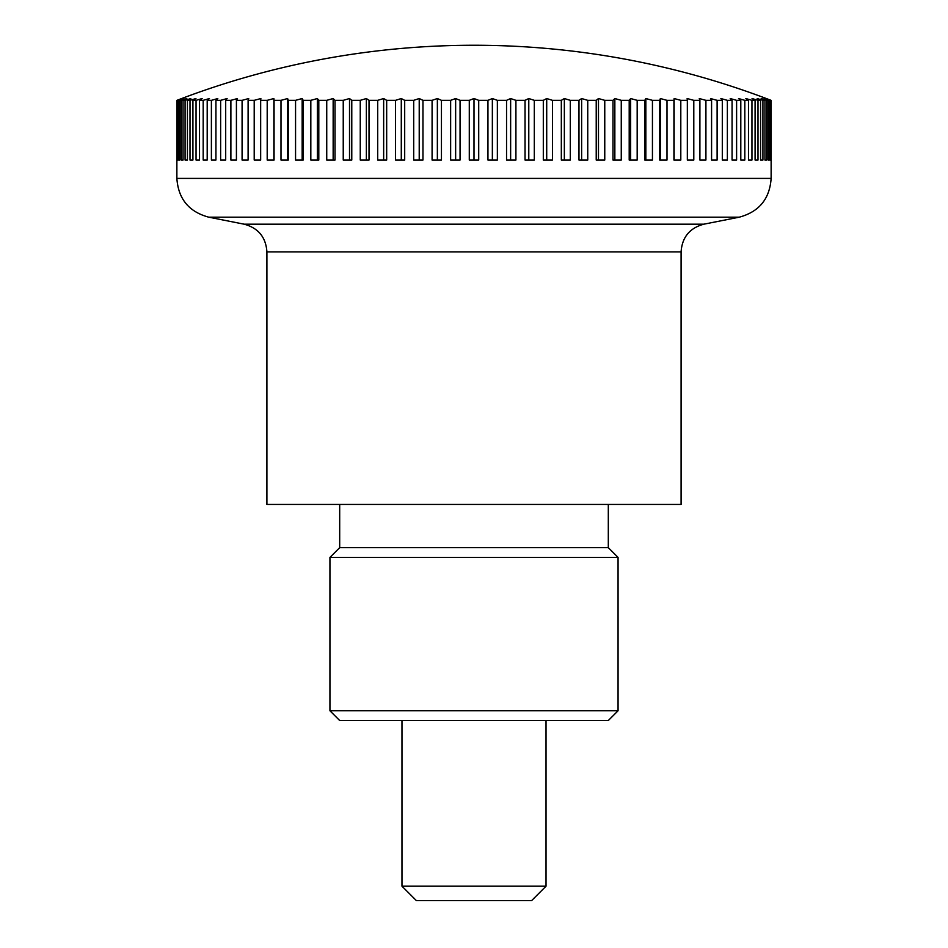 <?xml version="1.0" encoding="UTF-8"?>
<svg xmlns="http://www.w3.org/2000/svg" width="948" height="948" viewBox="0 0 948 948"><rect width="100%" height="100%" fill="white"/><g stroke="black" fill="none" stroke-linecap="round" stroke-linejoin="round"><path stroke-width="1.42" d="M176.873 160.046L176.873 178.414C178.283 198.89 188.901 211.807 208.726 217.175L244.169 224.19L703.831 224.19L739.274 217.175C759.087 211.819 769.705 198.89 771.127 178.414L771.127 160.046M244.169 224.19C258.318 228.018 265.902 237.249 266.909 251.884L266.909 504.431L681.091 504.431L681.091 251.884C682.098 237.261 689.682 228.03 703.831 224.19M546.024 720.527L546.024 886.19L401.976 886.19L401.976 720.527M401.976 886.19L416.373 900.6L531.627 900.6L546.024 886.19M770.203 160.046L770.203 100.346A802.411 530.643 -90 0 0 765.794 98.545A802.411 601.897 -90 0 1 770.795 100.346L770.795 160.046M770.795 100.346L771.091 100.346A802.411 567.39 -90 0 0 766.363 98.545A828.623 828.623 0 0 0 181.637 98.545A802.411 567.39 90 0 0 176.909 100.346L177.205 100.346A802.411 601.897 90 0 1 182.206 98.545A802.411 530.643 90 0 0 177.797 100.346L178.662 100.346A802.411 634.034 90 0 1 183.936 98.545A802.411 491.811 90 0 0 179.847 100.346L181.293 100.346A802.411 663.659 90 0 1 186.815 98.545A802.411 451.023 90 0 0 183.059 100.346L185.073 100.346A802.411 690.677 90 0 1 190.821 98.545A802.411 408.458 90 0 0 187.42 100.346L190.003 100.346A802.411 714.958 90 0 1 195.94 98.545A802.411 364.293 90 0 0 192.918 100.346L196.046 100.346A802.411 736.418 90 0 1 202.161 98.545A802.411 318.682 90 0 0 199.518 100.346L203.18 100.346A802.411 754.975 90 0 1 209.461 98.545A802.411 271.803 90 0 0 207.197 100.346L211.392 100.346A802.411 770.558 90 0 1 217.791 98.545A802.411 223.87 90 0 0 215.931 100.346L220.635 100.346A802.411 783.084 90 0 1 227.141 98.545A802.411 175.036 90 0 0 225.695 100.346L230.885 100.346A802.411 792.54 90 0 1 237.474 98.545A802.411 125.527 90 0 0 236.419 100.346L242.084 100.346A802.411 798.856 90 0 1 248.732 98.545A802.411 75.508 90 0 0 248.103 100.346L254.206 100.346A802.411 802.02 90 0 1 260.878 98.545A802.411 25.205 90 0 0 260.664 100.346L267.194 100.346A802.411 802.02 -90 0 1 273.865 98.545A802.411 25.205 90 0 1 274.067 100.346L280.999 100.346A802.411 798.856 -90 0 1 287.635 98.545A802.411 75.508 90 0 1 288.263 100.346L295.563 100.346A802.411 792.54 -90 0 1 302.151 98.545A802.411 125.527 90 0 1 303.194 100.346L310.826 100.346A802.411 783.084 -90 0 1 317.343 98.545A802.411 175.036 90 0 1 318.801 100.346L326.74 100.346A802.411 770.558 -90 0 1 333.151 98.545A802.411 223.87 90 0 1 335.011 100.346L343.235 100.346A802.411 754.975 -90 0 1 349.516 98.545A802.411 271.803 90 0 1 351.779 100.346L360.252 100.346A802.411 736.418 -90 0 1 366.366 98.545A802.411 318.682 90 0 1 369.021 100.346L377.707 100.346A802.411 714.958 -90 0 1 383.656 98.545A802.411 364.293 90 0 1 386.677 100.346L395.553 100.346A802.411 690.677 -90 0 1 401.288 98.545A802.411 408.458 90 0 1 404.689 100.346L413.695 100.346A802.411 663.659 -90 0 1 419.217 98.545A802.411 451.023 90 0 1 422.962 100.346L432.087 100.346A802.411 634.034 -90 0 1 437.36 98.545A802.411 491.811 90 0 1 441.448 100.346L450.644 100.346A802.411 601.897 -90 0 1 455.644 98.545A802.411 530.643 90 0 1 460.053 100.346L469.284 100.346A802.411 567.39 -90 0 1 474 98.545A802.411 567.39 90 0 1 478.716 100.346L487.947 100.346A802.411 530.643 -90 0 1 492.356 98.545A802.411 601.897 90 0 1 497.356 100.346L506.552 100.346A802.411 491.811 -90 0 1 510.64 98.545A802.411 634.034 90 0 1 515.913 100.346L525.038 100.346A802.411 451.023 -90 0 1 528.783 98.545A802.411 663.659 90 0 1 534.305 100.346L543.311 100.346A802.411 408.458 -90 0 1 546.712 98.545A802.411 690.677 90 0 1 552.447 100.346L561.323 100.346A802.411 364.293 -90 0 1 564.344 98.545A802.411 714.958 90 0 1 570.293 100.346L578.979 100.346A802.411 318.682 -90 0 1 581.634 98.545A802.411 736.418 90 0 1 587.748 100.346L596.221 100.346A802.411 271.803 -90 0 1 598.484 98.545A802.411 754.975 90 0 1 604.765 100.346L612.989 100.346A802.411 223.87 -90 0 1 614.849 98.545A802.411 770.558 90 0 1 621.26 100.346L629.199 100.346A802.411 175.036 -90 0 1 630.657 98.545A802.411 783.084 90 0 1 637.175 100.346L644.806 100.346A802.411 125.527 -90 0 1 645.849 98.545A802.411 792.54 90 0 1 652.437 100.346L659.737 100.346A802.411 75.508 -90 0 1 660.365 98.545A802.411 798.856 90 0 1 667.001 100.346L673.933 100.346A802.411 25.205 -90 0 1 674.135 98.545A802.411 802.02 90 0 1 680.806 100.346L687.336 100.346A802.411 25.205 -90 0 0 687.122 98.545A802.411 802.02 -90 0 1 693.794 100.346L699.897 100.346A802.411 75.508 -90 0 0 699.269 98.545A802.411 798.856 -90 0 1 705.916 100.346L711.581 100.346A802.411 125.527 -90 0 0 710.526 98.545A802.411 792.54 -90 0 1 717.115 100.346L722.305 100.346A802.411 175.036 -90 0 0 720.859 98.545A802.411 783.084 -90 0 1 727.365 100.346L732.069 100.346A802.411 223.87 -90 0 0 730.209 98.545A802.411 770.558 -90 0 1 736.608 100.346L740.803 100.346A802.411 271.803 -90 0 0 738.539 98.545A802.411 754.975 -90 0 1 744.82 100.346L748.482 100.346A802.411 318.682 -90 0 0 745.839 98.545A802.411 736.418 -90 0 1 751.954 100.346L755.082 100.346A802.411 364.293 -90 0 0 752.06 98.545A802.411 714.958 -90 0 1 757.997 100.346L760.58 100.346A802.411 408.458 -90 0 0 757.179 98.545A802.411 690.677 -90 0 1 762.927 100.346L764.941 100.346A802.411 451.023 -90 0 0 761.185 98.545A802.411 663.659 -90 0 1 766.707 100.346L768.153 100.346A802.411 491.811 -90 0 0 764.064 98.545A802.411 634.034 -90 0 1 769.338 100.346L770.203 100.346M769.338 100.346L769.338 160.046L768.153 160.046L768.153 100.346M769.338 160.046L768.153 160.046M766.707 100.346L766.707 160.046L764.941 160.046L764.941 100.346M766.707 160.046L764.941 160.046M762.927 100.346L762.927 160.046L760.58 160.046L760.58 100.346M762.927 160.046L760.58 160.046M757.997 100.346L757.997 160.046L755.082 160.046L755.082 100.346M757.997 160.046L755.082 160.046M751.954 100.346L751.954 160.046L748.482 160.046L748.482 100.346M751.954 160.046L748.482 160.046M744.82 100.346L744.82 160.046L740.803 160.046L740.803 100.346M744.82 160.046L740.803 160.046M736.608 100.346L736.608 160.046L732.069 160.046L732.069 100.346M736.608 160.046L732.069 160.046M727.365 100.346L727.365 160.046L722.305 160.046L722.305 100.346M727.365 160.046L722.305 160.046M717.115 100.346L717.115 160.046L711.581 160.046L711.581 100.346M717.115 160.046L711.581 160.046M705.916 100.346L705.916 160.046L699.897 160.046L699.897 100.346M705.916 160.046L699.897 160.046M693.794 100.346L693.794 160.046L687.336 160.046L687.336 100.346M693.794 160.046L687.336 160.046M680.806 100.346L680.806 160.046L673.933 160.046L673.933 100.346M674.135 160.046L674.135 98.545M667.001 100.346L667.001 160.046L659.737 160.046L659.737 100.346M660.365 160.046L660.365 98.545M652.437 100.346L652.437 160.046L644.806 160.046L644.806 100.346M645.849 160.046L645.849 98.545M637.175 100.346L637.175 160.046L629.199 160.046L629.199 100.346M630.657 160.046L630.657 98.545M621.26 100.346L621.26 160.046L612.989 160.046L612.989 100.346M614.849 160.046L614.849 98.545M604.765 100.346L604.765 160.046L596.221 160.046L596.221 100.346M598.484 160.046L598.484 98.545M587.748 100.346L587.748 160.046L578.979 160.046L578.979 100.346M581.634 160.046L581.634 98.545M570.293 100.346L570.293 160.046L561.323 160.046L561.323 100.346M564.344 160.046L564.344 98.545M552.447 100.346L552.447 160.046L543.311 160.046L543.311 100.346M546.712 160.046L546.712 98.545M534.305 100.346L534.305 160.046L525.038 160.046L525.038 100.346M528.783 160.046L528.783 98.545M515.913 100.346L515.913 160.046L506.552 160.046L506.552 100.346M510.64 160.046L510.64 98.545M497.356 100.346L497.356 160.046L487.947 160.046L487.947 100.346M492.356 160.046L492.356 98.545M478.716 100.346L478.716 160.046L469.284 160.046L469.284 100.346M474 160.046L474 98.545M460.053 100.346L460.053 160.046L450.644 160.046L450.644 100.346M455.644 160.046L455.644 98.545M441.448 100.346L441.448 160.046L432.087 160.046L432.087 100.346M437.36 160.046L437.36 98.545M422.962 100.346L422.962 160.046L413.695 160.046L413.695 100.346M419.217 160.046L419.217 98.545M404.689 100.346L404.689 160.046L395.553 160.046L395.553 100.346M401.288 160.046L401.288 98.545M386.677 100.346L386.677 160.046L377.707 160.046L377.707 100.346M383.656 160.046L383.656 98.545M369.021 100.346L369.021 160.046L360.252 160.046L360.252 100.346M366.366 160.046L366.366 98.545M351.779 100.346L351.779 160.046L343.235 160.046L343.235 100.346M349.516 160.046L349.516 98.545M335.011 100.346L335.011 160.046L326.74 160.046L326.74 100.346M333.151 160.046L333.151 98.545M318.801 100.346L318.801 160.046L310.826 160.046L310.826 100.346M317.343 160.046L317.343 98.545M303.194 100.346L303.194 160.046L295.563 160.046L295.563 100.346M302.151 160.046L302.151 98.545M288.263 100.346L288.263 160.046L280.999 160.046L280.999 100.346M287.635 160.046L287.635 98.545M274.067 100.346L274.067 160.046L267.194 160.046L267.194 100.346M273.865 160.046L273.865 98.545M254.206 160.046L260.664 160.046L254.206 160.046L254.206 100.346M260.664 100.346L260.664 160.046M242.084 160.046L248.103 160.046L242.084 160.046L242.084 100.346M248.103 100.346L248.103 160.046M230.885 160.046L236.419 160.046L230.885 160.046L230.885 100.346M236.419 100.346L236.419 160.046M220.635 160.046L225.695 160.046L220.635 160.046L220.635 100.346M225.695 100.346L225.695 160.046M211.392 160.046L215.931 160.046L211.392 160.046L211.392 100.346M215.931 100.346L215.931 160.046M203.18 160.046L207.197 160.046L203.18 160.046L203.18 100.346M207.197 100.346L207.197 160.046M196.046 160.046L199.518 160.046L196.046 160.046L196.046 100.346M199.518 100.346L199.518 160.046M190.003 160.046L192.918 160.046L190.003 160.046L190.003 100.346M192.918 100.346L192.918 160.046M185.073 160.046L187.42 160.046L185.073 160.046L185.073 100.346M187.42 100.346L187.42 160.046M181.293 160.046L183.059 160.046L181.293 160.046L181.293 100.346M183.059 100.346L183.059 160.046M178.662 160.046L179.847 160.046L178.662 160.046L178.662 100.346M179.847 100.346L179.847 160.046M177.205 160.046L177.205 100.346M177.797 100.346L177.797 160.046M176.909 100.346L176.909 160.046M771.091 160.046L771.091 100.346M608.308 504.431L608.308 547.66L339.692 547.66L339.692 504.431M329.94 710.775L618.06 710.775L608.308 720.527L339.692 720.527L329.94 710.775L329.94 557.4L339.692 547.66M329.94 557.4L618.06 557.4L618.06 710.775M608.308 547.66L618.06 557.4M208.726 217.175L739.274 217.175M176.873 178.414L771.127 178.414M266.909 251.884L681.091 251.884"/></g></svg>
